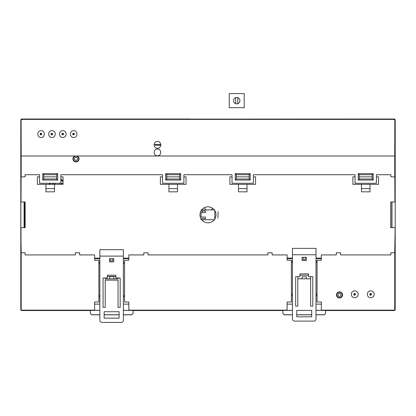 <?xml version="1.0" encoding="UTF-8"?>
<svg xmlns="http://www.w3.org/2000/svg" width="416" height="416" viewBox="0 0 416 416"><rect width="100%" height="100%" fill="white"/><g stroke="black" fill="none" stroke-linecap="round" stroke-linejoin="round"><path stroke-width="0.62" d="M341.016 294.928A1.498 1.498 0 0 0 338.77 293.634A1.498 1.498 0 0 0 338.77 296.223A1.498 1.498 0 0 0 341.016 294.928A1.498 1.498 0 0 0 338.77 293.634A1.498 1.498 0 0 0 338.77 296.223A1.498 1.498 0 0 0 341.016 294.928A1.498 1.498 0 0 0 338.77 293.634A1.498 1.498 0 0 0 338.77 296.223A1.498 1.498 0 0 0 341.016 294.928A1.498 1.498 0 0 0 338.77 293.634A1.498 1.498 0 0 0 338.77 296.223A1.498 1.498 0 0 0 341.016 294.928M339.518 297.601A2.673 2.673 0 0 0 341.838 293.592A2.673 2.673 0 0 0 337.204 293.592A2.673 2.673 0 0 0 339.518 297.601A2.673 2.673 0 0 0 341.838 293.592A2.673 2.673 0 0 0 337.204 293.592A2.673 2.673 0 0 0 339.518 297.601A2.673 2.673 0 0 0 341.838 293.592A2.673 2.673 0 0 0 337.204 293.592A2.673 2.673 0 0 0 339.518 297.601A2.673 2.673 0 0 0 341.838 293.592A2.673 2.673 0 0 0 337.204 293.592A2.673 2.673 0 0 0 339.518 297.601M394.737 309.473L395.138 309.473A1.071 1.071 0 0 1 394.066 310.544L325.614 310.544L325.614 312.681A2.137 2.137 -90 0 1 323.476 314.824L315.988 314.824L323.476 314.746C324.771 314.616 325.489 313.893 325.614 312.572L325.614 312.572C325.489 313.893 324.771 314.616 323.476 314.746L323.476 314.824A2.137 2.137 -90 0 0 325.614 312.681A2.137 2.137 -90 0 1 323.476 314.824L315.988 314.746L323.476 314.746C324.771 314.616 325.489 313.893 325.614 312.572L325.614 310.393L315.988 310.393L325.614 310.393L325.614 312.572C325.489 313.893 324.771 314.616 323.476 314.746L323.476 314.824A2.137 2.137 -90 0 0 325.614 312.681L325.614 310.544L325.614 312.681L325.614 310.544L394.066 310.544A1.071 1.071 45 0 0 395.2 309.39A1.071 1.071 45 0 1 394.066 310.544L394.066 310.544A1.071 1.071 0 0 0 395.138 309.473A1.071 1.071 0 0 1 394.066 310.544L394.066 310.149L321.339 310.149L321.339 301.99L321.339 304.127L315.988 304.127L321.339 304.127L321.339 301.99L321.339 304.127L315.988 304.127L321.339 304.127L321.339 301.99L317.06 301.99L317.06 260.276L321.339 260.276L321.339 254.93L336.31 254.93L336.31 252.788L340.59 252.788L340.59 254.93L390.858 254.93L390.858 252.788L394.924 252.788L395.138 227.656L395.138 309.473A1.071 1.071 0 0 1 394.066 310.544L394.066 310.149L315.988 310.336L321.339 310.336L315.988 310.336L321.339 310.336L321.339 301.99L317.06 301.99L317.06 260.276L321.339 260.276L321.339 254.93L336.31 254.93L336.31 252.788L340.59 252.788L340.59 254.93L390.858 254.93L390.858 252.788L394.737 252.788L394.737 309.473L395.138 309.473L395.138 227.656L395.138 309.473L394.737 309.473A0.676 0.676 0 0 1 394.066 310.149L394.066 310.544L394.066 310.149L321.339 310.149L321.339 301.99L317.06 301.99L317.06 260.276L321.339 260.276L321.339 254.93L336.31 254.93L336.31 252.788L340.59 252.788L340.59 254.93L390.858 254.93L390.858 252.788L394.737 252.788L394.737 309.473A0.676 0.676 0 0 1 394.066 310.149L321.339 310.336L321.339 301.99L317.06 301.99L317.06 260.276L321.339 260.276L321.339 254.93L336.31 254.93L336.31 252.788L340.59 252.788L340.59 254.93L390.858 254.93L390.858 252.788L394.924 252.788L395.138 227.656L395.138 309.473L394.737 309.473A0.676 0.676 0 0 1 394.066 310.149A0.676 0.676 0 0 0 394.737 309.473L394.737 252.788L395.138 227.656L394.737 252.788L394.737 309.473M311.709 314.746L296.738 314.746L311.709 314.746M292.458 314.746L284.976 314.824A2.137 2.137 90 0 1 282.833 312.681L282.833 312.572C282.963 313.893 283.676 314.616 284.976 314.746L284.976 314.824A2.137 2.137 90 0 1 282.833 312.681L282.833 312.572C282.963 313.893 283.676 314.616 284.976 314.746L284.976 314.824A2.137 2.137 90 0 1 282.833 312.681L282.833 312.572C282.963 313.893 283.676 314.616 284.976 314.746L284.976 314.824A2.137 2.137 90 0 1 282.833 312.681L282.833 312.572C282.963 313.893 283.676 314.616 284.976 314.746L292.458 314.746M311.709 314.824L296.738 314.824L311.709 314.824M292.458 314.824L284.976 314.824L292.458 314.824M130.962 314.746C132.257 314.616 132.969 313.893 133.099 312.572L133.099 312.681A2.137 2.137 -90 0 1 130.962 314.824L123.386 314.824L130.962 314.824A2.137 2.137 -90 0 0 133.099 312.681L133.099 312.572C132.969 313.893 132.257 314.616 130.962 314.746L123.386 314.746L130.962 314.746C132.257 314.616 132.969 313.893 133.099 312.572L133.099 310.393L123.386 310.393L133.099 310.393L133.099 312.681A2.137 2.137 -90 0 1 130.962 314.824L130.962 314.824A2.137 2.137 -90 0 0 133.099 312.681L133.099 312.572C132.969 313.893 132.257 314.616 130.962 314.746L123.386 314.746L130.962 314.746M119.111 314.746L104.135 314.746L119.111 314.746M99.861 314.746L92.456 314.824A2.137 2.137 90 0 1 90.319 312.681L90.319 312.572C90.449 313.893 91.161 314.616 92.456 314.746L92.456 314.824A2.137 2.137 90 0 1 90.319 312.681L90.319 312.572C90.449 313.893 91.161 314.616 92.456 314.746L92.456 314.824A2.137 2.137 90 0 1 90.319 312.681L90.319 312.572C90.449 313.893 91.161 314.616 92.456 314.746L92.456 314.824A2.137 2.137 90 0 1 90.319 312.681L90.319 312.572C90.449 313.893 91.161 314.616 92.456 314.746L99.861 314.746M119.111 314.824L104.135 314.824L119.111 314.824M99.861 314.824L92.456 314.824L99.861 314.824M21.195 252.788L20.8 227.656L20.8 309.473A1.071 1.071 -45 0 0 21.871 310.544A1.071 1.071 0 0 1 20.8 309.473A1.071 1.071 -45 0 0 21.871 310.544A1.071 1.071 0 0 1 20.8 309.473L21.195 309.473L21.195 252.788L25.08 252.788L25.08 254.93L75.348 254.93L75.348 252.788L79.622 252.788L79.622 254.93L94.598 254.93L94.598 260.276L98.878 260.276L98.878 301.99L98.878 260.276L94.598 260.276L94.598 254.93L79.622 254.93L79.622 252.788L75.348 252.788L79.622 252.788L79.622 254.93L94.598 254.93L94.598 260.276L98.878 260.276L98.878 301.99L98.878 260.276L94.598 260.276L94.598 254.93L79.622 254.93L79.622 252.788L75.348 252.788L75.348 254.93L75.348 252.788L75.348 254.93L25.08 254.93L75.348 254.93L25.08 254.93L25.08 252.788L21.008 252.788L21.008 227.656L25.178 227.656L25.178 201.989L25.178 227.656L20.8 227.656L20.8 309.473L21.195 309.473L21.195 252.788L20.8 227.656L20.8 309.473L21.195 309.473L21.195 252.788L25.08 252.788L25.08 254.93L75.348 254.93L25.08 254.93L75.348 254.93L25.08 254.93L25.08 252.788L21.008 252.788L21.008 227.656L25.178 227.656L25.178 201.989L25.178 227.656L20.8 227.656L20.8 309.473A1.071 1.071 0 0 0 21.871 310.544A1.071 1.071 0 0 1 20.8 309.473L21.195 309.473L21.195 252.788M339.518 297.991A3.063 3.063 0 0 0 342.17 293.4A3.063 3.063 0 0 0 336.866 293.4A3.063 3.063 0 0 0 339.518 297.991A3.063 3.063 0 0 0 342.17 293.4A3.063 3.063 0 0 0 336.866 293.4A3.063 3.063 0 0 0 339.518 297.991A3.063 3.063 0 0 0 342.17 293.4A3.063 3.063 0 0 0 336.866 293.4A3.063 3.063 0 0 0 339.518 297.991A3.063 3.063 0 0 0 342.17 293.4A3.063 3.063 0 0 0 336.866 293.4A3.063 3.063 0 0 0 339.518 297.991M282.833 310.544L282.833 312.681L282.833 310.544L133.099 310.544L133.099 312.681L133.099 310.544L133.099 312.681L133.099 310.544L282.833 310.544L282.833 312.681L282.833 310.544L225.514 310.544L282.833 310.544M282.833 310.393L282.833 312.572L282.833 310.393L282.833 312.572L282.833 310.393L292.458 310.393L282.833 310.393M21.871 310.149A0.676 0.676 0 0 1 21.195 309.473A0.676 0.676 0 0 0 21.871 310.149L21.871 310.544L90.319 310.544L90.319 312.681L90.319 310.544L21.871 310.544L21.871 310.149A0.676 0.676 0 0 1 21.195 309.473A0.676 0.676 0 0 0 21.871 310.149L21.871 310.544L90.319 310.544L90.319 312.681L90.319 310.544L21.871 310.544L21.871 310.149L94.598 310.149L94.598 301.99L98.878 301.99L94.598 301.99L94.598 304.127L99.861 304.127L94.598 304.127L99.861 304.127L94.598 304.127L94.598 301.99L98.878 301.99L94.598 301.99L94.598 310.336L99.861 310.336L21.871 310.149L94.598 310.149L94.598 301.99L94.598 310.336L99.861 310.336L21.871 310.149M90.319 310.393L90.319 312.572L90.319 310.393L90.319 312.572L90.319 310.393L99.861 310.393L90.319 310.393M358.129 294.289A3.422 3.422 0 0 0 352.997 291.325A3.422 3.422 0 0 0 352.997 297.253A3.422 3.422 0 0 0 358.129 294.289A3.422 3.422 0 0 0 352.997 291.325A3.422 3.422 0 0 0 352.997 297.253A3.422 3.422 0 0 0 358.129 294.289A3.422 3.422 0 0 0 352.997 291.325A3.422 3.422 0 0 0 352.997 297.253A3.422 3.422 0 0 0 358.129 294.289A3.422 3.422 0 0 0 352.997 291.325A3.422 3.422 0 0 0 352.997 297.253A3.422 3.422 0 0 0 358.129 294.289M374.171 294.289A3.422 3.422 0 0 0 369.039 291.325A3.422 3.422 0 0 0 369.039 297.253A3.422 3.422 0 0 0 374.171 294.289A3.422 3.422 0 0 0 369.039 291.325A3.422 3.422 0 0 0 369.039 297.253A3.422 3.422 0 0 0 374.171 294.289A3.422 3.422 0 0 0 369.039 291.325A3.422 3.422 0 0 0 369.039 297.253A3.422 3.422 0 0 0 374.171 294.289A3.422 3.422 0 0 0 369.039 291.325A3.422 3.422 0 0 0 369.039 297.253A3.422 3.422 0 0 0 374.171 294.289M292.458 310.336L123.386 310.336L128.825 310.336L123.386 310.336L128.825 310.336L128.825 301.99L124.545 301.99L124.545 260.276L128.825 260.276L128.825 254.93L143.796 254.93L143.796 252.788L148.075 252.788L148.075 254.93L267.862 254.93L267.862 252.788L272.142 252.788L272.142 254.93L272.142 252.788L267.862 252.788L272.142 252.788L272.142 254.93L272.142 252.788L267.862 252.788L267.862 254.93L148.075 254.93L148.075 252.788L143.796 252.788L148.075 252.788L148.075 254.93L267.862 254.93L148.075 254.93L267.862 254.93L267.862 252.788L267.862 254.93L148.075 254.93L148.075 252.788L143.796 252.788L143.796 254.93L143.796 252.788L143.796 254.93L128.825 254.93L143.796 254.93L128.825 254.93L128.825 260.276L124.545 260.276L124.545 301.99L124.545 260.276L128.825 260.276L128.825 254.93L128.825 260.276L124.545 260.276L124.545 301.99L128.825 301.99L128.825 304.127L123.386 304.127L128.825 304.127L128.825 301.99L124.545 301.99L128.825 301.99L128.825 304.127L123.386 304.127L128.825 304.127L128.825 301.99L128.825 310.336L128.825 301.99L128.825 310.149L287.113 310.149L287.113 301.99L291.392 301.99L291.392 260.276L291.392 301.99L291.392 260.276L287.113 260.276L287.113 254.93L272.142 254.93L287.113 254.93L272.142 254.93L287.113 254.93L287.113 260.276L291.392 260.276L291.392 301.99L287.113 301.99L287.113 304.127L292.458 304.127L287.113 304.127L292.458 304.127L287.113 304.127L287.113 301.99L291.392 301.99L287.113 301.99L287.113 310.336L292.458 310.336L128.825 310.149L287.113 310.149L287.113 301.99L287.113 310.336L292.458 310.336M302.089 278.803L302.089 276.749L306.363 276.749L302.089 276.749L302.089 278.803L302.089 276.749L306.363 276.749L302.089 276.749L302.089 278.803M306.363 278.803L306.363 276.749L306.363 278.803M297.809 276.666L297.809 278.803L310.643 278.803L310.643 306.119L312.78 306.119L310.643 306.119L312.78 306.119L310.643 306.119L310.643 278.803L297.804 278.803L297.809 276.666L297.804 306.119L295.667 306.119L297.804 306.119L295.667 306.119L295.667 276.666L299.946 276.666L299.946 273.884L308.5 273.884L308.5 276.666L312.78 276.666L312.78 306.119L312.78 276.666L312.78 306.119L312.78 276.666L308.5 276.666L308.5 273.884L299.946 273.884L299.946 276.666L295.667 276.666L295.667 306.119L297.804 306.119L297.809 276.666M310.643 278.886L310.643 276.666L310.643 278.886M109.569 278.886L109.569 276.749L113.849 276.749L113.849 278.886L113.849 276.749L109.569 276.749L113.849 276.749L113.849 278.886L118.128 278.886L118.128 277.992L118.128 278.886L118.128 277.992L118.128 278.886L113.849 278.886L113.849 276.749L109.569 276.749L109.569 278.886L118.128 278.886L109.569 278.886L109.569 276.749L109.569 278.886L113.849 278.886L105.295 278.886L105.295 277.992L105.295 278.886L109.569 278.886L105.295 278.886L105.295 277.992L105.295 278.886L109.569 278.886M45.932 188.62L45.932 184.34L63.045 184.34L63.045 176.852L63.045 184.34L63.045 176.852L60.908 176.852L60.908 174.715L162.51 174.715L60.908 174.715L162.51 174.715L60.908 174.715L162.51 174.715L60.908 174.715L162.51 174.715L60.908 174.715L60.908 183.269L60.908 174.715L60.908 176.852L63.045 176.852L63.045 184.34L63.045 176.852L63.045 184.34L63.045 176.852L60.908 176.852L60.908 174.715L60.908 183.269L60.908 174.715L60.908 176.852L63.045 176.852L63.045 184.34L54.491 184.34L63.045 184.34L54.491 184.34L54.491 188.62L45.932 188.62L45.932 191.828L45.932 184.34L54.491 184.34L54.491 191.828L45.932 191.828L54.491 191.828L45.932 191.828L45.932 184.34L54.491 184.34L54.491 188.62L45.932 188.62L45.932 184.34L54.491 184.34L54.491 191.828L45.932 191.828L45.932 188.62L54.491 188.62L54.491 191.828L54.491 188.62L45.932 188.62M168.932 188.62L168.932 184.34L186.04 184.34L186.04 176.852L186.04 184.34L186.04 176.852L186.04 184.34L186.04 176.852L186.04 184.34L186.04 176.852L186.04 184.34L177.486 184.34L186.04 184.34L177.486 184.34L177.486 188.62L168.932 188.62L168.932 184.34L177.486 184.34L177.486 188.62L168.932 188.62L168.932 184.34L177.486 184.34L177.486 191.828L168.932 191.828L177.486 191.828L168.932 191.828L168.932 184.34L177.486 184.34L177.486 191.828L168.932 191.828L168.932 188.62L177.486 188.62L168.932 188.62M247.005 188.62L238.451 188.62L238.451 184.34L247.005 184.34L247.005 188.62L238.451 188.62L238.451 184.34L247.005 184.34L247.005 188.62L238.451 188.62L238.451 184.34L255.564 184.34L255.564 176.852L255.564 184.34L255.564 176.852L253.422 176.852L255.564 176.852L255.564 184.34L255.564 176.852L255.564 184.34L255.564 176.852L253.422 176.852L255.564 176.852L255.564 184.34L247.005 184.34L247.005 188.62L238.451 188.62L238.451 184.34L247.005 184.34L247.005 191.828L238.451 191.828L238.451 188.62L238.451 191.828L238.451 188.62L238.451 191.828L247.005 191.828L247.005 188.62L247.005 191.828L238.451 191.828L247.005 191.828L247.005 188.62M370.001 188.62L361.447 188.62L361.447 184.34L370.001 184.34L370.001 188.62L361.447 188.62L361.447 184.34L370.001 184.34L370.001 188.62L361.447 188.62L361.447 184.34L378.56 184.34L378.56 176.852L378.56 184.34L378.56 176.852L376.418 176.852L378.56 176.852L378.56 184.34L378.56 176.852L378.56 184.34L378.56 176.852L376.418 176.852L378.56 176.852L378.56 184.34L370.001 184.34L370.001 188.62L361.447 188.62L361.447 184.34L370.001 184.34L370.001 191.828L361.447 191.828L361.447 188.62L361.447 191.828L361.447 188.62L361.447 191.828L370.001 191.828L370.001 188.62L370.001 191.828L361.447 191.828L370.001 191.828L370.001 188.62M352.888 184.34L352.888 176.852L355.03 176.852L355.03 174.715L253.422 174.715L253.422 176.852L253.422 174.715L355.03 174.715L253.422 174.715L355.03 174.715L253.422 174.715L253.422 176.852L253.422 174.715L355.03 174.715L253.422 174.715L355.03 174.715L355.03 183.269L376.418 183.269L376.418 174.715L390.858 174.715L376.418 174.715L376.418 176.852L376.418 174.715L390.858 174.715L376.418 174.715L390.858 174.715L390.858 176.852L394.924 176.852L394.924 201.989L390.759 201.989L390.759 227.656L394.924 227.656L390.759 227.656L394.924 227.656L390.759 227.656L390.759 201.989L394.924 201.989L394.924 176.852L395.138 201.989L390.759 201.989L390.759 227.656L390.759 201.989L394.924 201.989L394.737 155.995L77.007 155.995A3.063 3.063 0 0 1 78.452 160.706A3.063 3.063 0 0 1 73.528 160.706A3.063 3.063 0 0 1 74.968 155.995L21.195 155.995L21.107 120.167L20.8 120.167L20.8 201.989L21.008 176.852L25.08 176.852L25.08 174.715L39.515 174.715L39.515 183.269L60.908 183.269L39.515 183.269L39.515 174.715L25.08 174.715L39.515 174.715L25.08 174.715L39.515 174.715L39.515 183.269L60.908 183.269L39.515 183.269L39.515 174.715L25.08 174.715L39.515 174.715L25.08 174.715L25.08 176.852L25.08 174.715L25.08 176.852L21.195 176.852L21.107 120.167L20.8 120.167A1.071 1.071 0 0 1 21.871 119.096L394.066 119.096A1.071 1.071 0 0 1 395.138 120.167L395.138 201.989L395.138 120.167L395.138 201.989L395.138 120.167L394.831 120.167L394.737 155.995L77.007 155.995A3.063 3.063 0 0 1 75.988 161.949A3.063 3.063 0 0 0 77.007 155.995L74.968 155.995A3.063 3.063 0 0 0 75.988 161.949A3.063 3.063 0 0 1 74.968 155.995L21.195 155.995L21.107 120.167L21.871 119.096L394.066 119.096A1.071 1.071 0 0 1 395.138 120.167L394.831 120.167L394.737 176.852L390.858 176.852L390.858 174.715L376.418 174.715L376.418 176.852L376.418 174.715L390.858 174.715L376.418 174.715L376.418 183.269L376.418 174.715L376.418 183.269L355.03 183.269L355.03 174.715L355.03 183.269L376.418 183.269L355.03 183.269L355.03 174.715L355.03 176.852L352.888 176.852L355.03 176.852L352.888 176.852L352.888 184.34L352.888 176.852L352.888 184.34L361.447 184.34L352.888 184.34L352.888 176.852L352.888 184.34L352.888 176.852L352.888 184.34L361.447 184.34L352.888 184.34M359.304 176.852L372.143 176.852L359.304 176.852M229.892 184.34L229.892 176.852L232.034 176.852L232.034 174.715L183.903 174.715L183.903 176.852L186.04 176.852L183.903 176.852L186.04 176.852L183.903 176.852L183.903 174.715L232.034 174.715L183.903 174.715L232.034 174.715L183.903 174.715L183.903 176.852L183.903 174.715L232.034 174.715L183.903 174.715L232.034 174.715L232.034 183.269L253.422 183.269L253.422 174.715L253.422 183.269L253.422 174.715L253.422 183.269L232.034 183.269L232.034 174.715L232.034 183.269L253.422 183.269L232.034 183.269L232.034 174.715L232.034 176.852L229.892 176.852L232.034 176.852L229.892 176.852L229.892 184.34L229.892 176.852L229.892 184.34L238.451 184.34L229.892 184.34L229.892 176.852L229.892 184.34L229.892 176.852L229.892 184.34L238.451 184.34L229.892 184.34M236.309 176.852L249.142 176.852L236.309 176.852M166.79 176.852L179.624 176.852L166.79 176.852M160.373 176.852L160.373 184.34L160.373 176.852L160.373 184.34L168.932 184.34L160.373 184.34L160.373 176.852L162.51 176.852L162.51 174.715L162.51 183.269L183.903 183.269L183.903 174.715L183.903 183.269L183.903 174.715L183.903 183.269L162.51 183.269L162.51 174.715L162.51 183.269L183.903 183.269L162.51 183.269L162.51 174.715L162.51 176.852L160.373 176.852L160.373 184.34L160.373 176.852L160.373 184.34L168.932 184.34L160.373 184.34L160.373 176.852L162.51 176.852L160.373 176.852M199.966 214.822A8.003 8.003 0 0 1 201.12 210.673A8.003 8.003 0 0 0 199.966 214.822A8.003 8.003 0 0 1 201.12 210.673A8.003 8.003 0 0 0 201.12 218.967A8.003 8.003 0 0 1 199.966 214.822A8.003 8.003 0 0 0 201.12 218.967A8.003 8.003 0 0 1 199.966 214.822M201.656 209.903A8.003 8.003 0 0 1 214.282 209.903A8.003 8.003 0 0 0 201.656 209.903A8.003 8.003 0 0 1 214.282 209.903A8.003 8.003 0 0 0 201.656 209.903M214.812 210.673A8.003 8.003 0 0 1 214.812 218.967A8.003 8.003 0 0 0 214.812 210.673A8.003 8.003 0 0 1 214.812 218.967A8.003 8.003 0 0 0 214.812 210.673M214.282 219.742A8.003 8.003 0 0 1 201.656 219.742A8.003 8.003 0 0 0 214.282 219.742A8.003 8.003 0 0 1 201.656 219.742A8.003 8.003 0 0 0 214.282 219.742M37.378 184.34L45.932 184.34L37.378 184.34L37.378 176.852L37.378 184.34L37.378 176.852L37.378 184.34L45.932 184.34L37.378 184.34L37.378 176.852L39.515 176.852L37.378 176.852L37.378 184.34M43.794 176.852L56.628 176.852L43.794 176.852M123.386 258.138L128.825 258.138L128.825 260.276L128.825 258.138L128.825 260.276L128.825 258.138L123.386 258.138M94.598 258.138L99.861 258.138L94.598 258.138L94.598 260.276L94.598 258.138L99.861 258.138L94.598 258.138L94.598 260.276L94.598 258.138M287.113 258.138L292.458 258.138L287.113 258.138L287.113 260.276L291.392 260.276L287.113 260.276L287.113 254.93L287.113 260.276L287.113 258.138L292.458 258.138L287.113 258.138L287.113 260.276L287.113 258.138M315.988 258.138L321.339 258.138L321.339 260.276L321.339 258.138L321.339 260.276L321.339 258.138L315.988 258.138M359.304 178.989L372.143 178.989L372.143 174.715L359.304 174.715L359.304 178.989L372.143 178.989L373.209 180.06L373.209 173.644L358.238 173.644L358.238 180.06L373.209 180.06L373.209 173.644L358.238 173.644L358.238 180.06L359.304 178.989L372.143 178.989L372.143 174.715L373.209 173.644L358.238 173.644L358.238 180.06L359.304 178.989L372.143 178.989L373.209 180.06L373.209 173.644L358.238 173.644L358.238 180.06L373.209 180.06L373.209 173.644L372.143 174.715L359.304 174.715L358.238 173.644L359.304 174.715L359.304 178.989L359.304 174.715L358.238 173.644L359.304 174.715L359.304 178.989L358.238 180.06L373.209 180.06L372.143 178.989L372.143 174.715L359.304 174.715L372.143 174.715L373.209 173.644L372.143 174.715L372.143 178.989L373.209 180.06L358.238 180.06L359.304 178.989M249.142 178.989L249.142 174.715L236.309 174.715L236.309 178.989L249.142 178.989L249.142 174.715L250.214 173.644L235.243 173.644L235.243 180.06L250.214 180.06L250.214 173.644L235.243 173.644L235.243 180.06L250.214 180.06L249.142 178.989L249.142 174.715L236.309 174.715L235.243 173.644L235.243 180.06L250.214 180.06L249.142 178.989L249.142 174.715L250.214 173.644L235.243 173.644L235.243 180.06L250.214 180.06L250.214 173.644L235.243 173.644L236.309 174.715L236.309 178.989L235.243 180.06L236.309 178.989L249.142 178.989L236.309 178.989L235.243 180.06L236.309 178.989L249.142 178.989L250.214 180.06L250.214 173.644L249.142 174.715L236.309 174.715L236.309 178.989L236.309 174.715L235.243 173.644L236.309 174.715L249.142 174.715L250.214 173.644L250.214 180.06L249.142 178.989M43.794 178.989L56.628 178.989L56.628 174.715L43.794 174.715L43.794 178.989L56.628 178.989L57.699 180.06L57.699 173.644L42.723 173.644L42.723 180.06L57.699 180.06L57.699 173.644L42.723 173.644L42.723 180.06L43.794 178.989L56.628 178.989L56.628 174.715L57.699 173.644L42.723 173.644L42.723 180.06L43.794 178.989L56.628 178.989L57.699 180.06L57.699 173.644L42.723 173.644L42.723 180.06L57.699 180.06L57.699 173.644L56.628 174.715L43.794 174.715L42.723 173.644L43.794 174.715L43.794 178.989L43.794 174.715L42.723 173.644L43.794 174.715L43.794 178.989L42.723 180.06L57.699 180.06L56.628 178.989L56.628 174.715L43.794 174.715L56.628 174.715L57.699 173.644L56.628 174.715L56.628 178.989L57.699 180.06L42.723 180.06L43.794 178.989M166.79 178.989L179.624 178.989L179.624 174.715L166.79 174.715L166.79 178.989L179.624 178.989L180.695 180.06L180.695 173.644L165.719 173.644L165.719 180.06L180.695 180.06L180.695 173.644L165.719 173.644L165.719 180.06L166.79 178.989L179.624 178.989L179.624 174.715L180.695 173.644L165.719 173.644L165.719 180.06L166.79 178.989L179.624 178.989L180.695 180.06L180.695 173.644L165.719 173.644L165.719 180.06L180.695 180.06L180.695 173.644L179.624 174.715L166.79 174.715L165.719 173.644L166.79 174.715L166.79 178.989L166.79 174.715L165.719 173.644L166.79 174.715L166.79 178.989L165.719 180.06L180.695 180.06L179.624 178.989L179.624 174.715L166.79 174.715L179.624 174.715L180.695 173.644L179.624 174.715L179.624 178.989L180.695 180.06L165.719 180.06L166.79 178.989M21.008 201.989L25.178 201.989L21.008 201.989L21.107 120.167L21.871 119.402L394.066 119.402L394.831 120.167L394.737 176.852L390.858 176.852L390.858 174.715L390.858 176.852L394.737 176.852L394.737 155.995L21.195 155.995L21.195 176.852L25.08 176.852L21.008 176.852L21.008 201.989L20.8 120.167A1.071 1.071 0 0 1 21.871 119.096L394.066 119.096A1.071 1.071 0 0 1 395.138 120.167L394.831 120.167L395.138 120.167A1.071 1.071 0 0 0 394.066 119.096L21.871 119.096L21.871 119.402L394.066 119.402L394.066 119.096L394.831 120.167L394.737 155.995L77.007 155.995A3.063 3.063 0 0 1 78.452 160.706A3.063 3.063 0 0 1 73.528 160.706A3.063 3.063 0 0 1 74.968 155.995L21.195 155.995L21.008 201.989L25.178 201.989L20.8 201.989L20.8 120.167A1.071 1.071 0 0 1 21.871 119.096L21.871 119.402L394.066 119.402L394.831 120.167L394.066 119.096L394.066 119.402L21.871 119.402L21.871 119.096A1.071 1.071 0 0 0 20.8 120.167L21.008 201.989M77.485 158.886A1.498 1.498 0 0 0 75.239 157.586A1.498 1.498 0 0 0 75.239 160.181A1.498 1.498 0 0 0 77.485 158.886A1.498 1.498 0 0 0 75.239 157.586A1.498 1.498 0 0 0 75.239 160.181A1.498 1.498 0 0 0 77.485 158.886A1.498 1.498 0 0 0 75.239 157.586A1.498 1.498 0 0 0 75.239 160.181A1.498 1.498 0 0 0 77.485 158.886A1.498 1.498 0 0 0 75.239 157.586A1.498 1.498 0 0 0 75.239 160.181A1.498 1.498 0 0 0 77.485 158.886M75.988 161.559A2.673 2.673 0 0 0 78.302 157.55A2.673 2.673 0 0 0 73.674 157.55A2.673 2.673 0 0 0 75.988 161.559A2.673 2.673 0 0 0 78.302 157.55A2.673 2.673 0 0 0 73.674 157.55A2.673 2.673 0 0 0 75.988 161.559A2.673 2.673 0 0 0 78.302 157.55A2.673 2.673 0 0 0 73.674 157.55A2.673 2.673 0 0 0 75.988 161.559A2.673 2.673 0 0 0 78.302 157.55A2.673 2.673 0 0 0 73.674 157.55A2.673 2.673 0 0 0 75.988 161.559M73.679 137.493C69.332 137.53 69.332 130.614 73.679 130.65C78.021 130.614 78.021 137.53 73.679 137.493C69.332 137.53 69.332 130.614 73.679 130.65C78.021 130.614 78.021 137.53 73.679 137.493C69.332 137.53 69.332 130.614 73.679 130.65C78.021 130.614 78.021 137.53 73.679 137.493C69.332 137.53 69.332 130.614 73.679 130.65C78.021 130.614 78.021 137.53 73.679 137.493M62.811 137.493C58.469 137.53 58.469 130.614 62.811 130.65C67.153 130.614 67.153 137.53 62.811 137.493C58.469 137.53 58.469 130.614 62.811 130.65C67.153 130.614 67.153 137.53 62.811 137.493C58.469 137.53 58.469 130.614 62.811 130.65C67.153 130.614 67.153 137.53 62.811 137.493C58.469 137.53 58.469 130.614 62.811 130.65C67.153 130.614 67.153 137.53 62.811 137.493M51.943 137.493C47.601 137.53 47.601 130.614 51.943 130.65C56.29 130.614 56.29 137.53 51.943 137.493C47.601 137.53 47.601 130.614 51.943 130.65C56.29 130.614 56.29 137.53 51.943 137.493C47.601 137.53 47.601 130.614 51.943 130.65C56.29 130.614 56.29 137.53 51.943 137.493C47.601 137.53 47.601 130.614 51.943 130.65C56.29 130.614 56.29 137.53 51.943 137.493M41.08 137.493C36.733 137.53 36.733 130.614 41.08 130.65C45.422 130.614 45.422 137.53 41.08 137.493C36.733 137.53 36.733 130.614 41.08 130.65C45.422 130.614 45.422 137.53 41.08 137.493C36.733 137.53 36.733 130.614 41.08 130.65C45.422 130.614 45.422 137.53 41.08 137.493C36.733 137.53 36.733 130.614 41.08 130.65C45.422 130.614 45.422 137.53 41.08 137.493M157.446 141.44C161.788 141.404 161.788 148.32 157.446 148.283C153.104 148.32 153.104 141.404 157.446 141.44C161.788 141.404 161.788 148.32 157.446 148.283C153.104 148.32 153.104 141.404 157.446 141.44C161.788 141.404 161.788 148.32 157.446 148.283C153.104 148.32 153.104 141.404 157.446 141.44C161.788 141.404 161.788 148.32 157.446 148.283C153.104 148.32 153.104 141.404 157.446 141.44M157.446 149.011C161.788 148.975 161.788 155.891 157.446 155.854C153.104 155.891 153.104 148.975 157.446 149.011C161.788 148.975 161.788 155.891 157.446 155.854C153.104 155.891 153.104 148.975 157.446 149.011C161.788 148.975 161.788 155.891 157.446 155.854C153.104 155.891 153.104 148.975 157.446 149.011C161.788 148.975 161.788 155.891 157.446 155.854C153.104 155.891 153.104 148.975 157.446 149.011M73.97 134.467L73.117 134.467L73.117 133.609L73.97 133.609L74.23 134.722L72.857 134.722L73.117 133.609L73.97 133.609L73.97 134.467L72.857 134.722L72.857 133.354L72.857 134.722L74.23 134.722L73.97 134.467M41.371 134.467L40.518 134.467L40.518 133.609L41.371 133.609L41.626 134.722L40.258 134.722L40.518 133.609L41.371 133.609L41.371 134.467L40.258 134.722L40.258 133.354L40.258 134.722L41.626 134.722L41.371 134.467M52.239 134.467L51.381 134.467L51.381 133.609L52.239 133.609L52.494 134.722L51.126 134.722L51.381 133.609L52.239 133.609L52.239 134.467L51.126 134.722L51.126 133.354L51.126 134.722L52.494 134.722L52.239 134.467M63.102 134.467L62.249 134.467L62.249 133.609L63.102 133.609L63.362 134.722L61.994 134.722L62.249 133.609L63.102 133.609L63.102 134.467L61.994 134.722L61.994 133.354L61.994 134.722L63.362 134.722L63.102 134.467M74.23 133.354L72.857 133.354L74.23 133.354L74.23 134.722L74.23 133.354M41.626 133.354L40.258 133.354L41.626 133.354L41.626 134.722L41.626 133.354M52.494 133.354L51.126 133.354L52.494 133.354L52.494 134.722L52.494 133.354M63.362 133.354L61.994 133.354L63.362 133.354L63.362 134.722L63.362 133.354M370.63 294.57L370.448 294.247L370.817 294.247L370.63 294.57L370.448 294.247L370.817 294.247L370.63 294.57M354.588 294.57L354.588 294.143L354.588 294.57M370.63 293.498A0.858 0.858 0 0 0 369.777 294.356A0.858 0.858 0 0 0 370.63 295.209A0.858 0.858 0 0 0 371.488 294.356A0.858 0.858 0 0 0 370.63 293.498A0.858 0.858 0 0 0 369.892 294.783A0.858 0.858 0 0 0 371.374 294.783A0.858 0.858 0 0 0 370.63 293.498M354.588 293.498A0.858 0.858 0 0 0 353.85 294.783A0.858 0.858 0 0 0 355.332 294.783A0.858 0.858 0 0 0 354.588 293.498A0.858 0.858 0 0 0 353.85 294.783A0.858 0.858 0 0 0 355.332 294.783A0.858 0.858 0 0 0 354.588 293.498M110.552 258.679L109.486 258.679L109.486 261.888L109.486 258.679L109.486 261.888L109.486 258.679L110.552 258.679L110.552 260.816L111.623 260.816C115.18 260.816 108.066 260.816 111.623 260.816L112.694 260.816L112.694 258.679L113.76 258.679L113.76 261.888L109.486 261.888L113.76 261.888L113.76 258.679L113.76 261.888L113.76 258.679L112.694 258.679M105.206 307.45L103.069 307.45L105.206 307.45L105.206 280.134L118.04 280.134L118.04 307.45L120.177 307.45L118.04 307.45L120.177 307.45L118.04 307.45L118.04 280.134L105.206 280.134L105.206 307.45L103.069 307.45L103.069 277.992L107.344 277.992L107.344 275.21L115.903 275.21L115.903 277.992L120.177 277.992L120.177 307.45L120.177 277.992L120.177 307.45L120.177 277.992L115.903 277.992L115.903 275.21L107.344 275.21L107.344 277.992L103.069 277.992L103.069 307.45L105.206 307.45L105.206 288.751L105.206 307.45M118.04 288.751L118.04 307.45L118.04 288.751M119.111 311.724L119.111 318.141L119.111 311.724L104.135 311.724L104.135 318.141L104.135 311.724L104.135 318.141L119.111 318.141L104.135 318.141L119.111 318.141L119.111 311.724L104.135 311.724L119.111 311.724L119.111 318.141L104.135 318.141L104.135 311.724L119.111 311.724M98.878 296.754L99.861 296.754L99.861 320.284L99.861 249.694L123.386 249.694L123.386 256.105L99.861 256.105L99.861 249.694L123.386 249.694L123.386 320.284L123.386 256.105L99.861 256.105L99.861 320.284A2.137 2.137 0 0 0 101.998 322.421L121.248 322.421A2.137 2.137 0 0 0 123.386 320.284L123.386 296.754L124.545 296.754L123.386 296.754L123.386 320.284A2.137 2.137 0 0 1 121.248 322.421L101.998 322.421A2.137 2.137 0 0 1 99.861 320.284L99.861 296.754L98.878 296.754M99.861 295.682L98.878 295.682L99.861 295.682M98.878 263.598L99.861 263.598L98.878 263.598M98.878 262.527L99.861 262.527L98.878 262.527M124.545 295.682L123.386 295.682L124.545 295.682M123.386 263.598L124.545 263.598L123.386 263.598M123.386 262.527L124.545 262.527L123.386 262.527M115.903 276.494L107.344 276.494L115.903 276.494M101.998 322.421L121.248 322.421L101.998 322.421M103.069 307.45L103.069 277.992L103.069 307.45M109.486 258.679L113.76 258.679L109.486 258.679M109.486 261.888L113.76 261.888L109.486 261.888M303.155 257.348L302.084 257.348L302.084 260.556L302.084 257.348L302.084 260.556L302.084 257.348L303.155 257.348L303.155 259.49L304.226 259.49C307.783 259.49 300.664 259.49 304.226 259.49L305.292 259.49L305.292 257.348L306.363 257.348L306.363 260.556L302.084 260.556L306.363 260.556L306.363 257.348L306.363 260.556L306.363 257.348L305.292 257.348M297.804 287.425L297.804 306.119L297.804 287.425M310.643 287.425L310.643 306.119L310.643 287.425M311.709 310.398L311.709 316.815L311.709 310.398L296.738 310.398L296.738 316.815L296.738 310.398L296.738 316.815L311.709 316.815L296.738 316.815L311.709 316.815L311.709 310.398L296.738 310.398L311.709 310.398L311.709 316.815L296.738 316.815L296.738 310.398L311.709 310.398M291.392 295.422L292.458 295.422L292.458 318.952L292.458 248.368L315.988 248.368L315.988 254.779L292.458 254.779L292.458 248.368L315.988 248.368L315.988 318.952L315.988 254.779L292.458 254.779L292.458 318.952A2.137 2.137 0 0 0 294.596 321.095L313.851 321.095A2.137 2.137 0 0 0 315.988 318.952L315.988 295.422L317.06 295.422L315.988 295.422L315.988 318.952A2.137 2.137 0 0 1 313.851 321.095L294.596 321.095A2.137 2.137 0 0 1 292.458 318.952L292.458 295.422L291.392 295.422M292.458 294.356L291.392 294.356L292.458 294.356M291.392 262.267L292.458 262.267L291.392 262.267M291.392 261.201L292.458 261.201L291.392 261.201M317.06 294.356L315.988 294.356L317.06 294.356M315.988 262.267L317.06 262.267L315.988 262.267M315.988 261.201L317.06 261.201L315.988 261.201M308.5 275.168L299.946 275.168L308.5 275.168M294.596 321.095L313.851 321.095L294.596 321.095M295.667 306.119L295.667 276.666L295.667 306.119M302.084 257.348L306.363 257.348L302.084 257.348M302.084 260.556L306.363 260.556L302.084 260.556M61.235 184.34L61.235 183.238L60.908 183.238L62.306 183.238L61.235 183.238L61.235 184.34M62.306 184.34L62.306 183.238L62.306 184.34M52.463 184.34L52.463 183.269L52.463 184.34M53.534 183.269L53.534 184.34L53.534 183.269M55.141 183.269L55.141 184.34L55.141 183.269M59.628 184.34L59.628 183.269L59.628 184.34M160.857 144.607L154.034 144.607L160.857 144.607M155.412 145.205L155.724 144.768L155.407 145.205L160.852 145.205L155.412 145.205M225.316 119.096L394.129 119.012A1.071 1.071 135 0 1 395.2 120.084A1.071 1.071 135 0 0 394.129 119.012L225.316 119.096M189.92 119.012L21.934 119.012A1.071 1.071 -135 0 0 20.8 120.167L21.107 120.167L20.8 120.167A1.071 1.071 -135 0 1 21.934 119.012L189.92 119.012M50.133 184.34A8.362 8.362 0 0 1 50.757 183.269A8.362 8.362 0 0 0 50.133 184.34M60.908 180.294A8.362 8.362 0 0 1 63.045 181.605A8.362 8.362 0 0 0 60.908 180.294M20.862 227.656L20.862 201.989L20.862 227.656M24.076 201.989L24.076 227.656L24.076 201.989M49.624 184.34A8.824 8.824 0 0 1 50.201 183.269A8.824 8.824 0 0 0 49.624 184.34M60.908 179.79A8.824 8.824 0 0 1 63.045 181.007A8.824 8.824 0 0 0 60.908 179.79M391.986 227.656L391.986 201.989L391.986 227.656M24.487 227.656L24.487 201.989L24.487 227.656M395.2 120.084L395.2 309.39L395.2 120.084M60.908 179.395A9.199 9.199 0 0 1 63.045 180.544A9.199 9.199 0 0 0 60.908 179.395M49.218 184.34A9.199 9.199 0 0 1 49.769 183.269A9.199 9.199 0 0 0 49.218 184.34M55.791 178.989A9.199 9.199 0 0 1 56.628 178.859A9.199 9.199 0 0 0 55.791 178.989M390.837 227.656L390.837 201.989L390.837 227.656M94.598 258.326L99.861 258.326L94.598 258.326M123.386 258.326L128.825 258.326L123.386 258.326M287.113 258.326L292.458 258.326L287.113 258.326M315.988 258.326L321.339 258.326L315.988 258.326M94.598 258.664L99.861 258.664L94.598 258.664M123.386 258.664L128.825 258.664L123.386 258.664M287.113 258.664L292.458 258.664L287.113 258.664M315.988 258.664L321.339 258.664L315.988 258.664M323.476 314.746L315.988 314.746L323.476 314.746M325.614 310.393L315.988 310.393L325.614 310.393L325.614 312.572L325.614 310.393M133.099 310.393L123.386 310.393L133.099 310.393L133.099 312.572L133.099 310.393M340.59 254.93L390.858 254.93L340.59 254.93M267.862 254.93L148.075 254.93L267.862 254.93M177.486 188.62L177.486 191.828L177.486 188.62M247.005 184.34L255.564 184.34L247.005 184.34M370.001 184.34L378.56 184.34L370.001 184.34M37.378 176.852L39.515 176.852L37.378 176.852M21.107 120.167L21.871 119.402L21.107 120.167M204.615 207.553A4.066 4.066 0 0 0 205.982 209.903A4.066 4.066 0 0 1 204.615 207.553M211.234 209.903A4.066 4.066 0 0 0 212.43 208.177A4.066 4.066 0 0 1 211.234 209.903M202.405 209.066L202.405 209.903L202.405 209.066M202.405 210.969L202.405 212.576L202.405 210.969M235.659 103.662L235.659 97.614L235.659 103.662M229.252 107.697L244.208 107.697L244.208 93.579L229.252 93.579L244.208 93.579L244.208 107.697L229.252 107.697L229.252 93.579L229.252 107.697M233.522 100.636A3.208 3.208 0 0 1 238.337 97.859A3.208 3.208 0 0 1 238.337 103.418A3.208 3.208 0 0 1 233.522 100.636A3.208 3.208 0 0 1 237.801 97.614A3.208 3.208 0 0 1 236.366 103.823A3.208 3.208 0 0 1 233.522 100.636M237.801 103.662L237.801 97.614L237.801 103.662M201.12 219.742L201.12 218.67L205.4 218.67L205.4 217.069L201.12 217.069L201.12 212.576L205.4 212.576L205.4 210.969L201.12 210.969L201.12 209.903L214.812 209.903L214.812 219.742L214.812 209.903L201.12 209.903L201.12 210.969L205.4 210.969L205.4 212.576L201.12 212.576L201.12 217.069L205.4 217.069L205.4 218.67L201.12 218.67L201.12 219.742L214.812 219.742L201.12 219.742M218.02 211.614L218.02 218.031M160.862 144.695L154.029 144.695L160.862 144.695M155.345 145.288L155.719 144.768L160.867 144.768L155.719 144.768L155.345 145.288M50.112 184.34A8.362 8.362 0 0 1 50.752 183.269A8.362 8.362 0 0 0 50.112 184.34M20.8 227.656L20.8 201.989L20.8 227.656M391.924 227.656L391.924 201.989L391.924 227.656M49.192 184.34A9.199 9.199 0 0 1 49.754 183.269A9.199 9.199 0 0 0 49.192 184.34M390.775 227.656L390.775 201.989L390.775 227.656"/></g></svg>
